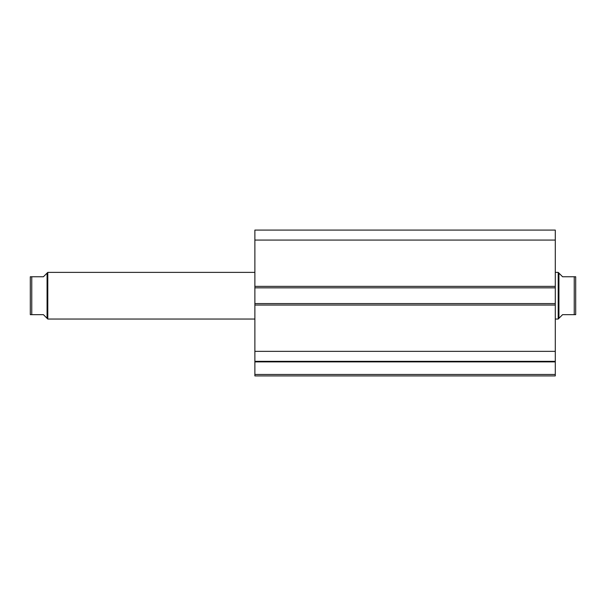 <?xml version="1.0" encoding="UTF-8"?>
<svg xmlns="http://www.w3.org/2000/svg" width="606" height="606" viewBox="0 0 606 606"><rect width="100%" height="100%" fill="white"/><g stroke="black" fill="none" stroke-linecap="round" stroke-linejoin="round"><path stroke-width="0.91" d="M555.285 305.045L254.876 305.045L254.876 303.583L555.285 303.583L555.285 375.917L254.876 375.917L254.876 374.455L555.285 374.455M254.876 287.835L254.876 230.083L555.285 230.083L555.285 287.835L254.876 287.835L254.876 303.583M555.285 303.583L555.285 287.835M555.285 361.888L254.876 361.888L254.876 305.045M254.876 361.888L254.876 374.455M254.876 240.067L555.285 240.067M555.285 351.351L254.876 351.351M254.876 361.335L555.285 361.335M30.3 307.378L30.3 284.04M47.071 273.101L47.798 272.374L47.798 319.044L43.427 314.665L30.3 314.665L31.762 314.665L31.762 276.753L30.3 276.753L43.427 276.753L47.071 273.101L47.071 318.309M254.876 319.044L47.798 319.044M254.876 272.374L47.798 272.374M558.929 273.101L558.929 318.309L558.202 319.044L558.202 272.374L562.573 276.753L575.7 276.753L574.238 276.753L574.238 314.665L575.7 314.665L562.573 314.665L558.929 318.309M555.285 319.044L558.202 319.044M555.285 272.374L558.202 272.374M575.7 276.753L575.7 314.665M30.3 276.753L30.3 314.665M254.876 286.373L555.285 286.373"/></g></svg>
